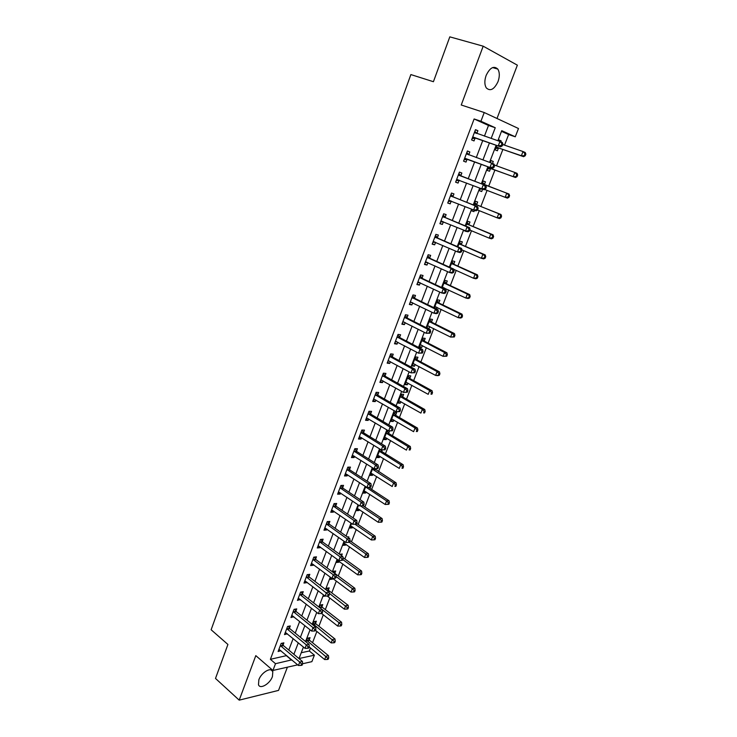 <?xml version="1.0" encoding="UTF-8"?>
<svg xmlns="http://www.w3.org/2000/svg" width="737" height="737" viewBox="0 0 737 737"><rect width="100%" height="100%" fill="white"/><g stroke="black" fill="none" stroke-linecap="round" stroke-linejoin="round"><path stroke-width="1.11" d="M272.432 676.584L272.819 671.518C271.262 666.663 261.368 672.42 258.862 679.735L258.484 684.747C260.087 689.657 269.963 683.807 272.432 676.584M498.019 81.632C499.797 76.482 499.723 72.3 497.825 69.103C493.845 65.464 489.939 67.592 486.125 75.469C484.375 80.6 484.439 84.746 486.3 87.906C490.308 91.581 494.205 89.49 498.019 81.632M301.249 652.733L309.328 651.011L314.395 655.175L311.88 661.66L302.612 663.751M496.996 118.482L517.365 65.169L483.186 46.182L449.81 36.85L433.42 81.715L410.868 74.575L211.132 629.767L227.917 644.46L215.499 678.445L239.203 700.15L278.54 690.394L287.402 667.188M484.439 136.124L488.502 125.465L474.121 118.97L480.929 121.246L484.227 112.531L518.489 128.514L515.274 136.796L501.74 130.67L497.871 140.749M504.532 145.134L508.622 134.549L515.274 136.796M309.328 651.011L310.507 647.97M312.534 642.701L316.873 631.452M318.9 626.22L323.303 614.805M325.312 609.61L329.78 598.02M331.77 592.861L336.312 581.097M338.283 575.975L342.898 564.026M344.852 558.95L349.531 546.817M351.485 541.778L356.229 529.47M358.164 524.468L362.982 511.975M364.898 507.019L369.79 494.334M371.688 489.414L376.653 476.544M378.532 471.671L383.581 458.598M385.442 453.771L390.564 440.505M392.406 435.714L397.602 422.246M399.436 417.51L404.705 403.839M406.52 399.15L411.872 385.276M413.66 380.633L419.095 366.547M420.873 361.959L426.382 347.652M428.142 343.11L433.743 328.601M435.475 324.114L441.159 309.374M442.873 304.943L448.64 289.982M450.335 285.597L456.194 270.415M457.861 266.094L463.803 250.681M465.452 246.407L471.496 230.764M473.117 226.545L479.243 210.671M480.846 206.507L487.074 190.395M488.649 186.295L494.942 169.989M496.554 165.816L502.874 149.445M508.622 134.549L501.492 131.333M500.819 141.845L501.188 140.905L498.921 139.91L498.516 140.97M496.784 145.484L495.107 149.832L497.383 150.79L498.415 148.119M492.5 163.476L493.274 161.458L490.999 160.537L490.197 162.61M488.52 166.977L487.221 170.367L489.506 171.251L490.529 168.598M484.421 184.462L485.443 181.827L483.15 180.97L481.97 184.02M480.331 188.313L479.4 190.717L481.703 191.537L482.615 189.169M476.664 204.628L477.668 202.012L475.365 201.219L473.854 205.153M472.187 209.511L471.652 210.874L473.965 211.639L474.462 210.358M468.981 224.61L469.976 222.021L467.654 221.293L465.812 226.084M464.117 230.506L466.383 231.344M461.353 244.417L462.348 241.847L460.008 241.192L457.843 246.831M453.799 264.049L454.784 261.506L452.435 260.907L449.948 267.374M446.318 283.505L447.285 280.981L444.927 280.447L442.126 287.734M444.291 288.757L444.558 288.075M438.893 302.796L439.851 300.3L437.483 299.821L434.379 307.909M436.525 308.95L437.115 307.412M431.532 321.922L432.49 319.443L430.104 319.029L426.695 327.901M427.589 328.352L428.971 328.573L429.735 326.592M424.236 340.881L425.185 338.421L422.789 338.071L419.298 347.145L421.702 347.477L422.421 345.598M417.004 359.674L417.943 357.242L415.539 356.938L412.084 365.939L414.489 366.215L415.171 364.437M409.836 378.311L410.767 375.888L408.353 375.649L404.917 384.576L407.34 384.788L407.985 383.12M402.724 396.782L403.646 394.387L401.223 394.203L397.823 403.047L400.255 403.213L400.854 401.647M395.677 415.097L396.598 412.729L394.157 412.6L390.785 421.371L393.226 421.472L393.788 420.007M388.574 430.878L387.146 430.832L383.811 439.528L386.262 439.584L386.787 438.211M388.694 433.264L389.578 430.942M380.108 449.165L376.893 457.539L379.352 457.539L379.841 456.267M381.766 451.274L382.282 449.929M372.876 467.986L370.029 475.393L372.498 475.337L372.95 474.167M365.709 486.65L363.221 493.108L365.709 492.998L366.123 491.92M358.597 505.14L356.478 510.667L358.965 510.511L359.352 509.516M351.558 523.473L349.789 528.079L352.286 527.876L352.636 526.973M344.575 541.649L343.156 545.352L345.662 545.094L345.975 544.284M347.449 536.969L348.831 536.849L348.5 537.715M341.581 555.707L342.235 553.994L339.693 554.344M337.657 559.659L336.569 562.478L339.084 562.174L339.37 561.456M334.847 573.202L335.694 571L333.17 571.332L332.848 572.161M330.793 577.522L330.047 579.466L332.571 579.116L332.811 578.481M328.361 590.051L329.199 587.868L326.675 588.246L326.067 589.83M323.985 595.229L323.571 596.316L325.091 596.076L304.851 580.793M321.931 606.772L322.76 604.598L320.227 605.022L319.333 607.343M315.547 623.345L316.376 621.199L313.833 621.659L312.663 624.709M309.227 639.79L310.047 637.662L307.495 638.168L306.048 641.927M474.121 118.97L270.387 659.311L286.675 655.589M288.775 650.062L293.142 638.592M295.233 633.101L299.673 621.448M301.746 616.003L306.251 604.165M308.315 598.757L312.893 586.726M314.929 581.364L319.582 569.148M321.608 563.823L326.334 551.414M328.343 546.135L333.142 533.533M335.132 528.291L340.015 515.485M341.986 510.299L346.943 497.291M348.896 492.15L353.926 478.939M355.87 473.836L360.973 460.422M362.899 455.374L368.085 441.739M369.992 436.746L375.262 422.9M377.151 417.943L382.503 403.885M384.364 398.984L389.799 384.705M391.651 379.859L397.169 365.349M398.993 360.559L404.604 345.819M406.409 341.084L412.112 326.113M413.89 321.443L419.675 306.233M421.435 301.617L427.313 286.168M429.054 281.608L435.023 265.919M436.737 261.423L442.808 245.485M444.494 241.045L450.657 224.868M452.325 220.483L458.58 204.048M460.22 199.736L466.576 183.043M468.198 178.787L474.628 161.891M476.277 157.571L482.735 140.592M476.839 133.48L477.898 130.698L475.485 129.648L471.597 139.91L474.02 140.933L475.07 138.16M468.796 154.715L469.838 151.96L467.415 150.974L463.564 161.145L466.005 162.094L467.037 159.358M460.828 175.756L461.859 173.029L459.418 172.117L455.613 182.196L458.055 183.071L459.087 180.353M452.933 196.595L453.955 193.895L451.495 193.057L447.728 203.043L450.187 203.845L451.21 201.155M445.102 217.249L446.125 214.578L443.656 213.804L439.906 223.698L442.384 224.435L443.379 221.809M437.354 237.719L438.358 235.066L435.88 234.366L432.168 244.168L434.655 244.831L435.604 242.344M429.671 257.996L430.666 255.37L428.169 254.735L424.494 264.445L426.999 265.053L427.893 262.676M422.061 278.098L423.047 275.491L420.532 274.919L416.893 284.546L419.408 285.081L420.265 282.833M414.516 298.015L415.493 295.426L412.969 294.929L409.367 304.464L411.891 304.934L412.692 302.806M407.036 317.748L408.003 315.187L405.47 314.754L401.895 324.206L404.438 324.612L405.193 322.603M399.629 337.316L400.587 334.773L398.044 334.395L394.498 343.764L397.05 344.115L397.768 342.217M392.277 356.699L393.236 354.184L390.674 353.871L387.165 363.157L389.726 363.442L390.398 361.655M385 375.916L385.939 373.429L383.378 373.171L379.896 382.374L382.466 382.604L383.102 380.928M377.786 394.968L378.717 392.499L376.146 392.296L372.692 401.425L375.271 401.591L375.87 400.025M370.628 413.844L371.559 411.393L368.97 411.264L365.552 420.302L368.141 420.412L368.693 418.957M363.544 432.564L364.465 430.132L361.867 430.058L358.477 439.022L361.075 439.068L361.591 437.723M356.515 451.118L357.427 448.713L354.819 448.686L351.457 457.566L354.064 457.566L354.543 456.323M349.541 469.506L350.453 467.12L347.827 467.157L344.501 475.964L347.118 475.909L347.551 474.766M342.641 487.747L343.534 485.379L340.909 485.462L337.601 494.195L340.236 494.085L340.632 493.044M335.786 505.822L336.68 503.472L334.045 503.62L330.766 512.27L333.41 512.104L333.76 511.165M328.997 523.74L329.881 521.418L327.237 521.612L323.985 530.198L326.638 529.977L326.961 529.138M322.262 541.52L323.138 539.208L320.484 539.456L317.269 547.969L319.922 547.702L320.208 546.946M315.593 559.134L316.459 556.85L313.796 557.144L310.599 565.583L313.271 565.27L313.52 564.616M308.969 576.61L309.826 574.344L307.163 574.685L303.994 583.059L306.666 582.691L306.878 582.129M302.41 593.939L303.257 591.691L300.585 592.087L297.444 600.379L300.3 599.494M295.896 611.12L296.744 608.891L294.054 609.333L290.949 617.56L293.777 616.712M289.448 628.154L290.286 625.943L287.587 626.432L284.5 634.594L287.31 633.792M283.045 645.05L283.874 642.857L281.175 643.401L278.116 651.49L280.898 650.725M297.702 664.857L272.939 670.449L255.803 655.635L239.203 700.15M272.939 670.449L275.5 663.687L291.769 659.873M270.387 659.311L275.5 663.687M483.186 46.182L461.242 105.004L484.227 112.531M303.432 647.049L299.019 658.537L314.395 655.175M496.139 145.263L489.561 162.38M487.894 166.746L481.344 183.78M479.704 188.073L473.237 204.904M471.56 209.262L465.194 225.835M463.499 230.248L457.235 246.563M455.512 251.041L449.349 267.107M447.608 271.64L441.527 287.458M439.768 292.055L433.789 307.624M432.002 312.285L426.115 327.606M424.3 332.323L418.505 347.413M416.672 352.185L410.97 367.035M409.118 371.863L403.498 386.483M401.628 391.365L396.101 405.755M394.203 410.684L388.767 424.862M386.851 429.846L381.49 443.794M379.555 448.824L374.285 462.56M372.332 467.645L367.137 481.16M365.165 486.3L360.061 499.603M358.071 504.781L353.041 517.881M351.033 523.113L346.077 536.002M344.05 541.28L339.177 553.975M337.141 559.291L332.341 571.783M330.277 577.145L325.561 589.443M323.479 594.842L318.835 606.956M316.744 612.392L312.166 624.313M310.056 629.794L305.551 641.531M491.155 138.436L495.246 127.731L480.929 121.246M293.888 654.327L298.292 642.821M300.392 637.312L304.869 625.621M306.96 620.158L311.502 608.283M313.575 602.857L318.191 590.788M320.245 585.408L324.934 573.146M326.979 567.803L331.733 555.348M333.76 550.051L338.596 537.402M340.605 532.151L345.524 519.299M347.514 514.094L352.507 501.04M354.479 495.881L359.545 482.615M361.508 477.502L366.658 464.034M368.592 458.967L373.825 445.286M375.741 440.265L381.057 426.373M382.954 421.407L388.353 407.285M390.232 402.374L395.714 388.031M397.575 383.166L403.148 368.601M404.982 363.792L410.638 348.997M412.462 344.243L418.201 329.218M419.998 324.52L425.839 309.254M427.607 304.621L433.54 289.116M435.291 284.528L441.316 268.784M443.038 264.261L449.155 248.268M450.869 243.809L457.078 227.558M458.764 223.154L465.075 206.655M466.724 202.316L473.136 185.558M474.766 181.284L481.261 164.314M482.919 159.975L489.442 142.932M488.502 125.465L495.246 127.731M286.573 655.866L291.668 660.149M475.402 129.85L477.898 130.698M498.848 140.104L501.188 140.905M330.71 577.725L332.571 579.116M337.214 560.811L339.084 562.174M343.764 543.749L345.662 545.094M350.379 526.55L352.286 527.876M357.04 509.203L358.965 510.511M363.756 491.717L365.709 492.998M370.536 474.075L372.498 475.337M377.362 456.295L379.352 457.539M384.253 438.368L386.262 439.584M391.209 420.274L393.226 421.472M398.21 402.043L400.255 403.213M405.276 383.645L407.34 384.788M412.407 365.091L414.489 366.215M419.602 346.381L421.702 347.477M426.852 327.504L428.971 328.573M464.07 230.626L466.3 231.556M471.717 210.727L473.965 211.639M479.428 190.662L481.703 191.537M490.962 160.62L493.274 161.458M467.378 151.076L469.838 151.96M455.632 182.131L458.055 183.071M447.783 202.878L450.187 203.845M440.007 223.431L442.384 224.435M432.306 243.8L434.655 244.831M424.669 263.984L426.999 265.053M417.105 283.994L419.408 285.081M409.606 303.819L411.891 304.934M402.181 323.46L404.438 324.612M394.811 342.935L397.05 344.115M387.515 362.236L389.726 363.442M380.283 381.361L382.466 382.604M373.106 400.329L375.271 401.591M365.994 419.123L368.141 420.412M358.947 437.75L361.075 439.068M351.964 456.231L354.064 457.566M345.036 474.536L347.118 475.909M338.172 492.694L340.236 494.085M331.364 510.695L333.41 512.104M324.612 528.54L326.638 529.977M317.923 546.237L319.922 547.702M311.281 563.787L313.271 565.27M304.703 581.18L306.666 582.691M298.181 598.435L300.125 599.964M291.705 615.542L293.639 617.09M285.293 632.512L287.2 634.087M278.927 649.343L280.815 650.928M473.403 137.156L500.653 146.838L472.647 137.128M501.307 145.447L498.276 145.815L499.953 141.467L502.33 142.499L502.929 144.12L501.98 143.706L501.307 145.447L502.256 145.852L502.929 144.12M474.425 132.43L499.953 141.467L501.98 143.706M475.816 138.188L472.104 138.565M474.84 131.352L476.876 133.517M500.653 146.838L502.256 145.852M495.632 148.469L499.152 148.146L523.602 156.686L521.381 155.737L523.021 151.536L502.772 144.526M496.139 147.151L521.381 155.737L525.214 155.765L525.868 154.088L524.984 153.701L524.32 155.387M524.984 153.701L523.021 151.536L525.241 152.504L525.868 154.088M525.214 155.765L523.602 156.686M465.351 158.427L492.362 168.377L464.605 158.4M492.97 167.078L489.967 167.428L491.625 163.126L494.011 164.084L494.591 165.742L493.633 165.355L492.97 167.078L493.928 167.465L494.591 165.742M466.374 153.738L491.625 163.126L493.633 165.355M467.783 159.385L464.107 159.717M466.816 152.559L469.008 154.936M492.362 168.377L493.928 167.465M485.683 188.856L486.337 187.152L485.379 186.802L484.716 188.506L485.683 188.856L484.135 189.722L456.636 179.469M484.716 188.506L481.731 188.847L483.371 184.582L485.775 185.466L461.408 176.207L458.865 173.582M458.386 174.853L483.371 184.582L485.379 186.802M459.501 180.325L456.185 180.666M486.337 187.152L485.775 185.466M477.512 210.063L478.166 208.368L477.189 208.046L476.544 209.741L477.512 210.063L476.001 210.865L448.75 200.335M476.544 209.741L473.569 210.063L475.199 205.835L477.622 206.646L453.504 197.065L450.989 194.402M450.473 195.766L475.199 205.835L477.189 208.046M451.339 201.146L448.336 201.422M478.166 208.368L477.622 206.646M491.183 162.96L490.391 162.122M487.774 168.92L491.257 168.644L515.467 177.506L513.219 176.622L514.85 172.458L494.343 165.014M488.244 167.704L513.219 176.622L517.042 176.64L517.696 174.982L516.803 174.623L516.149 176.281M516.803 174.623L514.85 172.458L517.088 173.361L517.696 174.982M517.042 176.64L515.467 177.506M484.614 189.455L505.14 197.313L506.752 193.195L509.009 194.024L484.992 184.904L482.578 182.444M479.99 189.179L482.072 188.976M508.696 195.342L508.051 196.991L508.954 197.323L509.599 195.674L506.752 193.195L482.127 183.614M508.954 197.323L507.397 198.133L505.14 197.313L508.051 196.991M509.009 194.024L509.599 195.674M477.539 209.99L497.134 217.82L498.728 213.739L501.003 214.504L477.235 205.079L474.84 202.583M500.663 215.877L500.027 217.516L500.93 217.82L501.575 216.181L498.728 213.739L474.361 203.845M500.93 217.82L499.41 218.576L497.134 217.82L500.027 217.516M501.003 214.504L501.575 216.181M469.414 231.059L470.059 229.391L469.091 229.096L468.437 230.773L469.414 231.059L467.931 231.805L440.919 221.017M468.437 230.773L465.489 231.077L467.101 226.895L469.533 227.632L445.673 217.719L443.186 215.038M442.633 216.494L467.101 226.895L469.091 229.096M443.287 221.773L440.551 221.994M470.059 229.391L469.533 227.632M469.801 230.064L489.193 238.143L490.778 234.099L493.062 234.79L469.533 225.071L467.175 222.556M492.703 236.227L492.067 237.848L492.989 238.125L493.615 236.503L490.778 234.099L466.659 223.891M492.989 238.125L491.487 238.834L489.193 238.143L492.067 237.848M493.062 234.79L493.615 236.503M461.399 251.87L462.035 250.212L461.058 249.944L460.413 251.603L461.399 251.87L459.934 252.561L457.484 251.897L433.172 241.515M460.413 251.603L457.484 251.897L459.077 247.752L461.528 248.424L437.916 238.198L435.456 235.481M434.867 237.028L459.077 247.752L461.058 249.944M435.309 242.215L432.849 242.372M462.035 250.212L461.528 248.424M453.448 272.478L454.084 270.838L453.098 270.599L452.463 272.248L453.448 272.478L452.021 273.114L449.552 272.524L425.489 261.819M452.463 272.248L449.552 272.524L451.127 268.415L453.596 269.023L430.224 258.484L427.792 255.739M427.174 257.37L451.127 268.415L453.098 270.599M427.414 262.464L425.203 262.575M454.084 270.838L453.596 269.023M445.581 292.902L446.207 291.281L445.212 291.069L444.586 292.7L445.581 292.902L444.171 293.483L441.693 292.967L417.879 281.939M444.586 292.7L441.693 292.967L443.259 288.895L445.738 289.429L422.605 278.586L420.201 275.822M419.546 277.536L443.259 288.895L445.212 291.069M419.593 282.52L417.639 282.593M446.207 291.281L445.738 289.429M437.778 313.142L438.404 311.53L437.41 311.346L436.783 312.958L437.778 313.142L436.396 313.667L433.9 313.216L410.343 301.884M436.783 312.958L433.9 313.216L435.456 309.181L437.944 309.651L415.06 298.513L412.674 295.721M411.992 297.518L435.456 309.181L437.41 311.346M411.836 302.391L410.131 302.428M438.404 311.53L437.944 309.651M430.049 333.188L430.666 331.595L429.662 331.438L429.054 333.032L430.049 333.188L426.189 333.281L402.863 321.645M429.054 333.032L426.189 333.281L427.727 329.282L430.233 329.688L407.57 318.255L405.212 315.436M404.502 317.315L427.727 329.282L429.662 331.438M404.162 322.069L402.697 322.087M430.666 331.595L430.233 329.688M461.942 249.871L481.335 258.282L482.901 254.274L485.204 254.901L461.906 244.877L459.566 242.344M484.817 256.393L484.191 258.005L485.112 258.254L485.738 256.651L482.901 254.274L459.022 243.763M485.112 258.254L483.638 258.899L481.335 258.282L484.191 258.005M485.204 254.901L485.738 256.651M453.67 269.281L473.541 278.245L475.089 274.265L477.41 274.837L454.351 264.519L452.03 261.957M477.005 276.384L476.378 277.969L477.3 278.199L477.926 276.605L475.089 274.265L451.459 263.459M477.3 278.199L475.853 278.798L473.541 278.245L476.378 277.969M477.41 274.837L477.926 276.605M442.311 287.246L465.821 298.024L467.359 294.081L469.681 294.588L446.852 283.985L444.558 281.396M442.338 287.835L443.941 287.789M469.257 296.191L468.64 297.766L469.57 297.96L470.188 296.385L467.359 294.081L443.95 282.98M469.57 297.96L468.152 298.513L465.821 298.024L468.64 297.766M469.681 294.588L470.188 296.385M434.894 306.564L458.165 317.629L459.685 313.722L462.025 314.165L439.427 303.285L437.161 300.668M434.701 307.062L436.322 307.034M461.574 315.823L460.966 317.38L461.906 317.555L462.514 315.989L459.685 313.722L436.516 302.336M461.906 317.555L460.505 318.052L458.165 317.629L460.966 317.38M462.025 314.165L462.514 315.989M427.543 325.708L450.574 337.058L452.085 333.188L454.443 333.566L432.066 322.41L429.818 319.775M427.386 326.113L428.777 326.104M453.964 335.271L453.366 336.827L454.305 336.975L454.913 335.427L453.964 335.271L452.085 333.188L429.146 321.516M454.305 336.975L450.574 337.058L453.366 336.827M454.443 333.566L454.913 335.427M422.393 353.06L423.001 351.475L421.997 351.346L421.389 352.931L422.393 353.06L418.542 353.161L395.456 341.231M421.389 352.931L418.542 353.161L420.062 349.2L422.587 349.541L400.154 337.822L397.823 334.976M397.077 336.947L420.062 349.2L421.997 351.346M396.552 341.581L395.327 341.572M423.001 351.475L422.587 349.541M420.247 344.686L443.057 356.321L444.549 352.479L446.917 352.793L424.761 341.378L422.541 338.716M420.127 344.999L421.297 345.008M446.429 354.561L445.83 356.091L446.769 356.22L447.368 354.681L446.429 354.561L444.549 352.479L421.84 340.531M446.769 356.22L443.057 356.321L445.83 356.091M446.917 352.793L447.368 354.681M414.802 372.747L415.41 371.181L414.397 371.079L413.789 372.646L414.802 372.747L410.96 372.867L388.113 360.642M413.789 372.646L410.96 372.867L412.471 368.942L415.005 369.209L392.803 357.215L390.499 354.35M389.726 356.395L412.471 368.942L414.397 371.079M389.016 360.9L388.031 360.881M415.41 371.181L415.005 369.209M413.015 363.507L435.604 375.409L437.087 371.605L439.464 371.863L417.529 360.172L415.327 357.5M412.932 363.728L413.881 363.746M438.948 373.677L438.358 375.197L439.307 375.29L439.906 373.779L438.948 373.677L437.087 371.605L414.599 359.389M439.307 375.29L437.981 375.649L435.604 375.409L438.358 375.197M439.464 371.863L439.906 373.779M407.285 392.259L407.883 390.711L406.87 390.628L406.271 392.185L407.285 392.259L403.452 392.388L380.836 379.887M406.271 392.185L403.452 392.388L404.954 388.5L407.497 388.712L385.525 376.441L383.231 373.548M382.429 375.667L404.954 388.5L406.87 390.628M381.545 380.052L380.789 380.025M407.883 390.711L407.497 388.712M405.847 382.162L428.215 394.332L429.68 390.555L432.075 390.757L410.352 378.818L408.169 376.119M405.801 382.291L406.529 382.319M431.541 392.618L430.952 394.129L431.91 394.203L432.499 392.701L431.541 392.618L429.68 390.555L407.423 378.072M431.91 394.203L430.952 394.129M432.075 390.757L432.499 392.701M399.832 411.596L400.421 410.058L399.399 410.002L398.809 411.541L399.832 411.596L396.018 411.743L373.622 398.957M398.809 411.541L396.018 411.743L397.501 407.883L400.053 408.031L378.302 395.493L376.036 392.581M375.207 394.774L397.501 407.883L399.399 410.002M374.101 399.021L373.613 398.993M400.421 410.058L400.053 408.031M398.745 400.652L420.891 413.089L422.347 409.348L424.752 409.496L403.24 397.298L401.075 394.571M398.726 400.698L399.205 400.725M424.199 411.403L423.609 412.895L424.567 412.95L425.157 411.458L424.199 411.403L422.347 409.348L400.302 396.607M424.567 412.95L423.609 412.895M424.752 409.496L425.157 411.458M392.443 430.767L393.033 429.238L392.01 429.201L391.421 430.73L392.443 430.767L388.639 430.915L366.473 417.851M391.421 430.73L388.639 430.915L390.113 427.092L392.674 427.184L371.144 414.378L368.905 411.439M368.039 413.715L390.113 427.092L392.01 429.201M393.033 429.238L392.674 427.184M391.697 418.994L413.623 431.689L415.069 427.976L417.483 428.068L396.184 415.613L394.046 412.877M416.912 430.021L416.331 431.504L417.299 431.532L417.879 430.058L416.912 430.021L415.069 427.976L393.245 414.977M417.299 431.532L416.331 431.504M417.483 428.068L417.879 430.058M385.119 449.754L385.709 448.243L384.677 448.234L384.097 449.754L385.119 449.754L381.333 449.92L359.389 436.59M384.097 449.754L381.333 449.92L382.789 446.134L385.368 446.171L364.05 433.098L361.83 430.141M360.946 432.49L382.789 446.134L384.677 448.234M385.709 448.243L385.368 446.171M384.714 437.179L406.428 450.123L407.865 446.447L410.288 446.475L389.191 433.78L387.072 431.025M409.698 448.483L409.118 449.948L410.085 449.957L410.666 448.492L409.698 448.483L407.865 446.447L386.243 433.19M410.085 449.957L409.118 449.948M410.288 446.475L410.666 448.492M377.869 468.585L378.45 467.083L377.408 467.101L376.828 468.603L377.869 468.585L374.083 468.76L352.369 455.162M376.828 468.603L374.083 468.76L375.529 465.01L378.118 464.983L357.012 451.652L354.819 448.686M353.907 451.099L375.529 465.01L377.408 467.101M378.45 467.083L378.118 464.983M370.674 487.249L371.245 485.757L370.204 485.794L369.633 487.286L370.674 487.249L366.906 487.433L345.404 473.578M369.633 487.286L366.906 487.433L368.334 483.712L370.932 483.629L350.038 470.059L347.938 467.157M346.924 469.543L368.334 483.712L370.204 485.794M371.245 485.757L370.932 483.629M340.006 487.839L361.204 502.256L359.785 505.941L338.495 491.837M341.102 485.462L343.129 488.29L363.82 502.118L361.204 502.256L363.074 504.329L362.503 505.803L363.544 505.739L364.115 504.265L363.074 504.329M364.115 504.265L363.82 502.118M359.785 505.941L362.503 505.803M333.152 505.969L354.138 520.635L352.737 524.293L331.65 509.93M334.322 503.601L336.275 506.374L356.754 520.442L354.138 520.635L355.999 522.699L355.427 524.154L356.478 524.081L357.04 522.616L355.999 522.699M357.04 522.616L356.754 520.442M352.737 524.293L355.427 524.154M326.353 523.943L347.136 538.848L345.736 542.478L324.87 527.876M327.597 521.584L329.476 524.311L349.762 538.6L347.136 538.848L348.979 540.903L348.426 542.358L349.476 542.248L350.029 540.801L348.979 540.903M350.029 540.801L349.762 538.6M345.736 542.478L348.426 542.358M319.609 541.769L340.19 556.914L338.808 560.507L318.135 545.666M320.917 539.42L322.742 542.082L342.825 556.61L340.19 556.914L342.023 558.959L341.471 560.396L342.53 560.267L343.083 558.83L342.023 558.959M343.083 558.83L342.825 556.61M338.808 560.507L341.471 560.396M312.93 559.438L333.299 574.814L331.936 578.379L311.465 563.298M314.294 557.089L316.062 559.705L335.952 574.464L333.299 574.814L335.132 576.85L334.589 578.278L335.639 578.13L336.192 576.712L335.132 576.85M336.192 576.712L335.952 574.464M331.936 578.379L334.589 578.278M327.753 596.012L328.822 595.846L329.365 594.427L328.297 594.593L327.753 596.012L325.118 596.095L326.482 592.566L329.135 592.161L309.439 577.182L307.734 574.611M306.297 576.96L328.297 594.593M329.365 594.427L329.135 592.161M299.729 594.335L319.711 610.162L318.366 613.663L298.292 598.131M301.212 591.986L302.87 594.519L322.373 609.711L319.711 610.162L321.525 612.189L320.982 613.589L322.051 613.405L322.585 612.005L321.525 612.189M322.585 612.005L322.373 609.711L339.038 622.71L341.553 622.231L322.382 607.334L320.788 604.93M318.366 613.663L320.982 613.589M293.215 611.563L313.004 627.611L311.668 631.084L291.788 615.331M294.754 609.213L296.357 611.701L315.676 627.113L313.004 627.611L314.81 629.628L314.275 631.019L315.344 630.808L315.878 629.426L314.81 629.628M315.878 629.426L315.676 627.113M311.668 631.084L314.275 631.019M286.748 628.652L306.343 644.912L305.026 648.357L285.339 632.383M288.342 626.303L289.899 628.744L309.024 644.359L306.343 644.912L308.149 646.92L307.615 648.293L308.683 648.072L309.218 646.699L308.149 646.92M309.218 646.699L309.024 644.359M305.026 648.357L307.615 648.293M280.346 645.594L299.747 662.066L298.439 665.483L278.945 649.297M281.976 643.235L283.496 645.649L302.437 661.467L299.747 662.066L301.544 664.065L301.018 665.428L302.087 665.189L302.612 663.825L301.544 664.065M302.612 663.825L302.437 661.467M298.439 665.483L301.018 665.428M377.786 455.208L399.288 468.4L400.716 464.752L403.148 464.734L382.254 451.799L380.393 449.34M402.54 466.779L401.969 468.244L402.946 468.225L403.507 466.77L402.54 466.779L400.716 464.752L379.306 451.256M402.946 468.225L401.969 468.244M403.148 464.734L403.507 466.77M370.914 473.08L392.213 486.521L393.622 482.91L396.073 482.827L374.626 468.75M395.437 484.928L394.875 486.374L395.852 486.337L396.423 484.891L395.437 484.928L393.622 482.91L372.425 469.165M395.852 486.337L394.875 486.374M396.073 482.827L396.423 484.891M364.106 490.805L385.202 504.486L386.603 500.902L389.053 500.773L368.564 487.378M388.408 502.91L387.846 504.348L388.832 504.292L389.385 502.855L388.408 502.91L386.603 500.902L365.598 486.927M387.846 504.348L385.202 504.486M389.053 500.773L389.385 502.855M357.353 508.383L378.247 522.293L379.629 518.747L382.098 518.562L363.037 505.766M381.434 520.746L380.872 522.174L381.858 522.091L382.42 520.672L381.434 520.746L379.629 518.747L360.54 505.904M380.872 522.174L378.247 522.293M382.098 518.562L382.42 520.672M350.655 525.822L371.347 539.963L372.719 536.444L375.197 536.204L356.708 523.473M374.516 538.434L373.963 539.843L374.958 539.742L375.502 538.342L374.516 538.434L372.719 536.444L354.967 524.182M373.963 539.843L371.347 539.963M375.197 536.204L375.502 538.342M344.013 543.105L364.511 557.476L365.874 553.984L368.353 553.699L350.029 540.755M367.652 555.974L367.109 557.365L368.104 557.255L368.647 555.855L367.652 555.974L365.874 553.984L349.32 542.266M367.109 557.365L364.511 557.476M368.353 553.699L368.647 555.855M340.595 554.998L340.098 554.233M337.426 560.258L357.721 574.842L359.076 571.378L361.572 571.046L342.935 557.559M360.854 573.358L360.31 574.749L361.314 574.611L361.849 573.229L360.854 573.358L359.076 571.378L342.797 559.567M360.31 574.749L357.721 574.842M361.572 571.046L361.849 573.229M332.636 578.352L350.996 592.069L352.341 588.633L354.847 588.255L335.307 573.764L333.612 571.267M354.11 590.604L353.576 591.977L354.58 591.82L355.114 590.448L354.11 590.604L352.341 588.633L336.183 576.62M353.576 591.977L350.996 592.069M354.847 588.255L355.114 590.448M327.182 596.03L344.336 609.149L345.662 605.74L348.177 605.317L328.822 590.613L327.173 588.172M347.422 607.703L346.887 609.066L347.892 608.891L348.426 607.537L347.422 607.703L329.246 593.248M346.887 609.066L344.336 609.149M348.177 605.317L348.426 607.537M321.608 613.479L337.721 626.091L339.038 622.71L340.789 624.663L340.264 626.017L341.268 625.824L341.802 624.469L340.789 624.663M340.264 626.017L337.721 626.091M341.553 622.231L341.802 624.469M315.51 630.365L331.162 642.885L332.461 639.541L334.994 639.016L315.998 623.917L314.45 621.549M334.211 641.485L333.686 642.821L334.699 642.609L335.224 641.273L334.211 641.485L313.004 623.815M333.686 642.821L331.162 642.885M334.994 639.016L335.224 641.273M309.153 646.865L324.648 659.551L325.947 656.225L328.49 655.663L309.669 640.37L308.167 638.03M327.689 658.169L327.173 659.495L328.186 659.265L328.702 657.938L327.689 658.169L306.675 640.306M327.173 659.495L324.648 659.551M328.49 655.663L328.702 657.938M474.564 132.577L476.139 133.259M472.85 137.1L475.273 138.132M498.608 148.091L496.342 147.124M499.152 148.146L496.885 147.179M466.503 153.886L468.935 154.862M464.807 158.372L467.24 159.33M458.515 175.001L460.966 175.903M458.967 175.305L461.408 176.207M456.839 179.441L459.289 180.325M450.611 195.922L453.062 196.751M451.044 196.235L453.504 197.065M448.944 200.317L450.924 200.98M490.722 168.58L488.447 167.677M491.257 168.644L488.972 167.741M484.992 184.904L482.707 184.066M484.559 184.609L482.265 183.762M477.235 205.079L474.923 204.296M476.802 204.766L474.49 203.992M442.771 216.641L445.24 217.406M443.204 216.964L445.673 217.719M441.122 221.008L442.292 221.358M469.533 225.071L467.221 224.352M469.11 224.757L466.788 224.039M434.996 237.176L437.483 237.876M435.429 237.507L437.916 238.198M433.365 241.496L434.204 241.727M427.303 257.526L429.8 258.153M427.727 257.858L430.224 258.484M425.682 261.81L426.336 261.967M419.675 277.692L422.181 278.254M420.099 278.024L422.605 278.586M418.072 281.939L418.607 282.05M412.121 297.674L414.636 298.172M412.536 298.015L415.06 298.513M404.622 317.481L407.156 317.905M405.037 317.822L407.57 318.255M461.906 244.877L459.575 244.233M461.482 244.564L459.151 243.91M454.351 264.519L452.002 263.929M453.928 264.196L451.578 263.606M443.029 287.356L442.504 287.246M446.852 283.985L444.494 283.459M446.438 283.662L444.079 283.137M439.427 303.285L437.059 302.815M439.012 302.953L436.645 302.483M432.066 322.41L429.68 322.005M431.652 322.078L429.275 321.673M397.206 337.104L399.749 337.472M397.612 337.454L400.154 337.822M424.761 341.378L422.375 341.028M424.355 341.038L421.969 340.687M389.845 356.551L392.397 356.865M390.251 356.911L392.803 357.215M417.529 360.172L415.124 359.886M417.124 359.831L414.719 359.545M382.549 375.833L385.119 376.082M382.954 376.192L385.525 376.441M410.352 378.818L407.939 378.578M409.956 378.468L407.543 378.238M375.326 394.94L377.906 395.124M375.723 395.299L378.302 395.493M403.24 397.298L400.808 397.114M402.844 396.939L400.421 396.764M368.159 413.881L370.748 414.01M368.555 414.249L371.144 414.378M396.184 415.613L393.751 415.493M395.797 415.263L393.355 415.134M361.056 432.656L363.654 432.73M361.452 433.024L364.05 433.098M389.191 433.78L386.741 433.715M388.804 433.42L386.363 433.356M354.018 451.265L356.625 451.284M354.405 451.643L357.012 451.652M347.044 469.718L349.66 469.672M347.422 470.095L350.038 470.059M340.125 488.005L342.751 487.912M340.503 488.391L343.129 488.29M333.262 506.135L335.897 505.987M333.64 506.531L336.275 506.374M326.463 524.118L329.107 523.915M326.832 524.504L329.476 524.311M319.72 541.935L322.373 541.686M320.088 542.34L322.742 542.082M313.041 559.613L315.703 559.309M313.4 560.009L316.062 559.705M306.408 577.135L309.079 576.785M306.767 577.541L309.439 577.182M299.839 594.51L302.511 594.114M300.189 594.916L302.87 594.519M293.317 611.738L296.007 611.295M293.667 612.152L296.357 611.701M286.859 628.827L289.549 628.329M287.209 629.241L289.899 628.744M280.447 645.769L283.146 645.225M280.788 646.192L283.496 645.649M382.254 451.799L379.804 451.781M381.877 451.431L379.417 451.422M375.382 469.662L372.913 469.699M375.004 469.294L372.535 469.331M366.906 487.433L366.086 487.461M366.344 487.065L365.709 487.093M328.822 590.613L327.385 590.834M328.462 590.226L326.896 590.457M322.382 607.334L319.867 607.758M322.032 606.938L319.499 607.362M315.998 623.917L313.455 624.386M315.657 623.52L313.114 623.99M309.669 640.37L307.117 640.886M309.328 639.965L306.776 640.481M272.819 671.518L270.875 669.841M497.825 69.103L492.611 67.574"/></g></svg>
